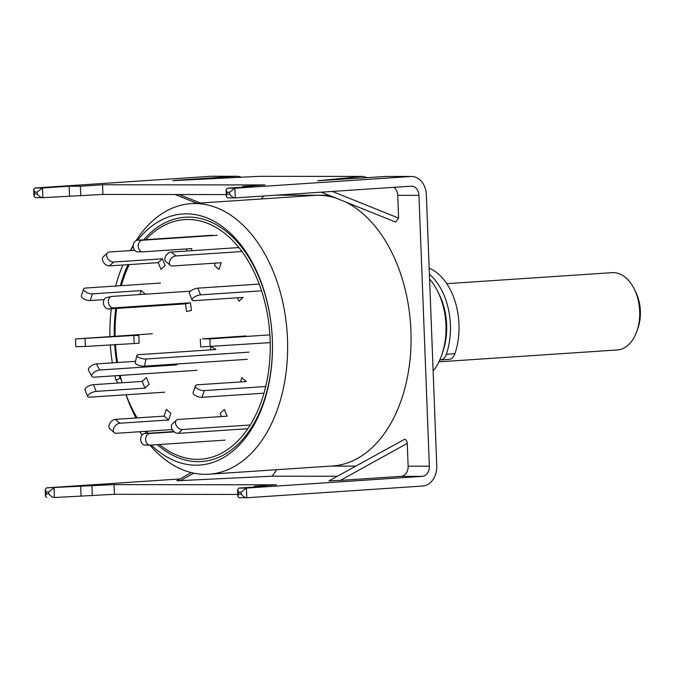 <?xml version="1.0" encoding="UTF-8"?>
<svg xmlns="http://www.w3.org/2000/svg" width="674" height="674" viewBox="0 0 674 674"><rect width="100%" height="100%" fill="white"/><g stroke="black" fill="none" stroke-linecap="round" stroke-linejoin="round"><path stroke-width="1.01" d="M144.994 431.385A129.77 83.584 -93.8 0 0 145.373 431.924A129.77 83.584 86.2 0 1 144.994 431.385M121.337 285.666A120.082 77.35 86.2 0 1 123.359 279.129L125.162 273.77A129.77 83.584 86.2 0 1 128.582 264.629A129.77 83.584 -93.8 0 0 124.269 276.517M433.121 371.045A58.107 37.424 -93.8 0 0 442.018 354.221A58.107 37.424 -93.8 0 0 437.847 291.682A58.107 37.424 -93.8 0 0 429.591 279.095M149.931 445.118A135.584 87.334 -93.8 0 0 205.25 474.336A135.584 87.334 -93.8 0 0 209.058 474.21L332.493 465.987A135.584 87.334 -93.8 0 0 410.845 348.829A135.584 87.334 -93.8 0 0 345.257 201.812M336.107 198.131A135.584 87.334 -93.8 0 0 318.28 195.3A135.584 87.334 -93.8 0 0 314.472 195.426L191.037 203.649A135.584 87.334 -93.8 0 0 136.114 240.584M209.058 474.21A135.584 87.334 -93.8 0 0 287.36 336.082A135.584 87.334 -93.8 0 0 194.845 203.523A135.584 87.334 -93.8 0 0 191.037 203.649M143.663 239.818A122.415 78.85 86.2 0 1 188.669 217.112A122.415 78.85 86.2 0 1 272.321 339.469A122.415 78.85 86.2 0 1 198.063 461.639A122.415 78.85 86.2 0 1 157.312 444.646M146.544 433.39A122.415 78.85 86.2 0 1 144.952 431.385M121.328 379.892L120.023 378.274L115.962 380.153A125.827 81.049 86.2 0 1 114.883 375.772M112.347 362.856A125.827 81.049 86.2 0 1 110.3 344.81M109.929 336.57A125.827 81.049 86.2 0 1 111.294 308.793M115.658 286.046A125.827 81.049 86.2 0 1 122.929 265.008M130.377 250.593A125.827 81.049 86.2 0 1 133.225 246.162M137.58 240.222A125.827 81.049 86.2 0 1 186.353 213.852A125.827 81.049 86.2 0 1 272.338 339.612A125.827 81.049 86.2 0 1 196.008 465.186A125.827 81.049 86.2 0 1 151.229 445.051M120.023 378.274A122.415 78.85 86.2 0 1 119.332 375.477M116.745 362.57A122.415 78.85 86.2 0 1 114.681 344.515M114.31 336.275A122.415 78.85 86.2 0 1 115.768 308.49M120.326 285.734A122.415 78.85 86.2 0 1 127.959 264.671M133.267 245.252A135.584 87.334 -93.8 0 0 132.104 247.307L130.276 250.602M115.962 380.153L118.279 383.026M142.121 434.991A125.827 81.049 86.2 0 1 139.956 432.169A125.827 81.049 86.2 0 1 139.636 431.739M442.018 354.221L443.096 351.011A52.294 33.683 -93.8 0 0 439.347 294.723L437.847 291.682M439.777 359.95A11.618 7.481 -93.8 0 0 440.425 359.95A11.618 7.481 -93.8 0 0 446.34 354.263A58.107 37.424 -93.8 0 0 450.401 324.792A58.107 37.424 -93.8 0 0 429.405 274.234M440.425 359.95L449.002 359.385A11.618 7.481 -93.8 0 0 454.908 353.69A58.107 37.424 -93.8 0 0 458.969 324.219A58.107 37.424 -93.8 0 0 429.169 268.193M196.993 370.304L94.116 377.162A5.813 2.578 -28.5 0 1 91.824 376.362A5.813 2.578 -28.5 0 1 92.498 373.885A5.813 2.578 -28.5 0 1 99.752 370.018L176.622 364.904L177.346 363.977M91.824 376.362L88.513 370.262A5.813 2.578 -28.5 0 1 89.187 367.785A5.813 2.578 -28.5 0 1 96.441 363.918L135.55 361.315M176.158 364.061L176.622 364.904M164.709 392.192L89.928 397.18A5.813 2.056 -22.3 0 1 87.687 396.489A5.813 2.056 -22.3 0 1 88.623 394.576A5.813 2.056 -22.3 0 1 96.197 391.383L144.977 388.131L149.156 384.264L146.401 377.566L142.222 381.425L144.977 388.131M87.687 396.489L84.932 389.783A5.813 2.056 -22.3 0 1 85.868 387.87A5.813 2.056 -22.3 0 1 93.442 384.677L142.222 381.425M145.778 239.674A120.082 77.35 86.2 0 1 188.054 219.488A120.082 77.35 86.2 0 1 270.114 339.511A120.082 77.35 86.2 0 1 197.263 459.348A120.082 77.35 86.2 0 1 159.426 444.511M148.103 433.289A120.082 77.35 86.2 0 1 146.443 431.284M137.151 417.914A120.082 77.35 86.2 0 1 131.969 408.377A120.082 77.35 86.2 0 1 126.105 394.77M122.129 382.765A120.082 77.35 86.2 0 1 120.183 375.426M117.554 362.511A120.082 77.35 86.2 0 1 115.473 344.465M115.111 336.225A120.082 77.35 86.2 0 1 116.636 308.439M123.359 279.129A120.082 77.35 86.2 0 1 129.223 264.587M131.969 408.377L134.471 413.448A129.77 83.584 -93.8 0 0 136.78 417.939M126.004 394.77A130.739 84.208 -93.8 0 0 133.983 414.005A130.739 84.208 -93.8 0 0 136.022 417.99M135.954 417.99A135.584 87.334 86.2 0 1 135.23 416.532L133.983 414.005M172.241 429.565L116.442 433.289A5.813 3.749 -49.1 0 1 114.319 432.657A5.813 3.749 -49.1 0 1 113.687 428.554A5.813 3.749 -49.1 0 1 119.803 423.238L168.584 419.986L170.825 413.288L166.352 409.421L164.111 416.119L168.584 419.986M114.319 432.657L109.845 428.782A5.813 3.749 -49.1 0 1 109.213 424.687A5.813 3.749 -49.1 0 1 115.33 419.363L164.111 416.119M225.091 440.13L150.31 445.118A5.813 4.44 -89.9 0 1 150.083 445.118A5.813 4.44 -89.9 0 1 145.651 439.608A5.813 4.44 -89.9 0 1 149.864 433.508L174.254 431.882M145.314 445.11A5.813 4.44 -89.9 0 1 145.078 445.118A5.813 4.44 -89.9 0 1 140.655 439.6A5.813 4.44 -89.9 0 1 144.868 433.5L173.884 431.571M250.265 424.974L182.452 429.498A5.813 3.943 -132.8 0 1 175.948 424.763A5.813 3.943 -132.8 0 1 176.436 420.197A5.813 3.943 -132.8 0 1 178.315 419.439L227.104 416.187L224.341 409.489L220.162 413.347L221.485 416.566M247.83 428.723L178.273 433.357A5.813 3.943 -132.8 0 1 171.769 428.622A5.813 3.943 -132.8 0 1 172.258 424.064L176.436 420.197M265.716 386.514L204.256 390.608A5.813 2.384 -161.5 0 1 196.463 387.997A5.813 2.384 -161.5 0 1 195.393 385.857A5.813 2.384 -161.5 0 1 197.541 384.795L246.33 381.551L241.848 377.676L240.424 381.939M263.981 393.178L202.015 397.306A5.813 2.384 -161.5 0 1 194.222 394.694A5.813 2.384 -161.5 0 1 193.152 392.554L195.393 385.857M269.878 334.885L209.884 338.879L202.385 338.87L246.187 335.955M270.207 342.619L201.998 346.908L200.625 346.832L200.33 339.098M259.212 284.074L197.827 288.169A5.813 2.056 157.7 0 0 190.253 291.362A5.813 2.056 157.7 0 0 189.318 293.274L192.073 299.981A5.813 2.056 157.7 0 0 194.314 300.663L243.095 297.419L238.916 301.278L237.484 297.79M261.571 290.806L200.582 294.867A5.813 2.056 157.7 0 0 193.008 298.06A5.813 2.056 157.7 0 0 192.073 299.981M238.874 247.56L171.306 252.059A5.813 3.749 130.9 0 0 165.189 257.375A5.813 3.749 130.9 0 0 165.821 261.478L170.303 265.345A5.813 3.749 130.9 0 0 172.426 265.977L221.207 262.725L218.966 269.423L214.492 265.556L215.301 263.121M241.932 251.528L175.788 255.935A5.813 3.749 130.9 0 0 169.671 261.251A5.813 3.749 130.9 0 0 170.303 265.345M212.226 235.251L137.445 240.23A5.813 4.44 90.1 0 0 133.233 246.33A5.813 4.44 90.1 0 0 137.656 251.84A5.813 4.44 90.1 0 0 137.884 251.832M217.222 235.251L142.441 240.23A5.813 4.44 90.1 0 0 138.229 246.33A5.813 4.44 90.1 0 0 142.652 251.849A5.813 4.44 90.1 0 0 142.888 251.84L191.669 248.588L191.745 250.694M186.681 248.925L186.765 251.031M134.657 250.307L109.474 251.983A5.813 3.943 47.2 0 0 107.604 252.75L103.425 256.609A5.813 3.943 47.2 0 0 102.928 261.175A5.813 3.943 47.2 0 0 109.432 265.901L158.213 262.658L160.968 269.356L165.147 265.497L162.392 258.791L158.213 262.658M107.604 252.75A5.813 3.943 47.2 0 0 107.107 257.308A5.813 3.943 47.2 0 0 113.611 262.043L162.392 258.791M160.522 283.055L85.733 288.034A5.813 2.384 18.5 0 0 83.584 289.095L81.343 295.793A5.813 2.384 18.5 0 0 82.413 297.933A5.813 2.384 18.5 0 0 90.206 300.545L104.125 299.618M83.584 289.095A5.813 2.384 18.5 0 0 84.654 291.235A5.813 2.384 18.5 0 0 92.448 293.847L141.228 290.595L139.906 294.546M145.373 294.184L141.228 290.595M152.358 333.748L75.513 338.955L75.808 346.689L85.362 346.47L139.139 343.226L138.844 335.492L133.848 335.483L134.143 343.226M75.513 338.955L133.848 335.483M248.933 352.148L146.064 358.998A5.813 1.845 -167.5 0 1 138.069 357.119A5.813 1.845 -167.5 0 1 136.83 355.56A5.813 1.845 -167.5 0 1 138.945 354.642L215.815 349.52L211.072 346.621L210.347 349.882M247.341 359.318L144.463 366.167A5.813 1.845 -167.5 0 1 136.477 364.289A5.813 1.845 -167.5 0 1 135.238 362.73L136.83 355.56M190.456 291.176L112.095 296.4A5.813 4.423 77.7 0 0 111.598 296.467L106.686 297.537A5.813 4.423 77.7 0 0 103.493 303.511A5.813 4.423 77.7 0 0 108.674 308.962L185.544 303.848L186.53 311.506L191.433 310.436L190.447 302.778L185.544 303.848M111.598 296.467A5.813 4.423 77.7 0 0 108.396 302.441A5.813 4.423 77.7 0 0 113.577 307.892L190.447 302.778M634.276 289.062L635.776 292.103A32.925 21.206 86.2 0 1 638.135 327.547L637.056 330.757A38.738 24.955 -93.8 0 0 634.276 289.062A38.738 24.955 -93.8 0 0 613.214 272.625A38.738 24.955 -93.8 0 0 612.127 272.658L446.752 283.67M438.892 361.845L617.274 349.958A38.738 24.955 -93.8 0 0 637.056 330.757M337.329 476.265L272.212 476.189L176.841 480.773L191.248 472.584M328.904 480.924L404.594 439.288C406.11 439.549 407.003 440.922 407.256 443.408L340.387 480.385L329.578 480.823M237.787 494.438L114.445 494.295L54.409 497.53L54.038 487.858L48.73 491.919L46.228 491.919L45.217 489.375L46.54 487.85L114.075 484.623L276.475 484.808L254.3 486.283L265.548 486.299L238.925 488.069L246.414 488.077L422.345 476.358A9.68 7.397 90.1 0 0 429.363 466.197L418.958 195.35A9.68 7.397 90.1 0 0 411.578 186.159A9.68 7.397 90.1 0 0 411.199 186.176L235.268 197.895L234.897 188.223L229.59 192.284L227.096 192.275L226.085 189.739L227.408 188.215L234.897 188.223L410.828 176.504A19.369 14.803 90.1 0 1 411.595 176.478A19.369 14.803 90.1 0 1 426.356 194.862L436.76 465.709A19.369 14.803 90.1 0 1 422.716 486.03L246.794 497.749L239.144 497.749L246.473 497.749M272.212 476.189L276.728 469.702M429.363 466.197L408.132 466.172L407.256 443.408M418.958 195.35L397.727 195.325L398.595 218.098L395.655 222.083L321.271 192.166M261.402 198.965L263.542 196.008M408.132 466.172A9.68 7.397 -89.9 0 1 401.106 476.341L340.387 480.385M46.54 487.85L179.688 478.978M411.595 176.478L386.606 176.445A19.369 14.803 90.1 0 0 385.84 176.47L318.718 180.657L362.283 176.445L259.49 176.327L172.822 180.632M259.49 176.327L362.831 176.419L367.541 177.692M241.317 177.245A19.369 14.803 90.1 0 0 236.7 176.268A19.369 14.803 90.1 0 0 235.934 176.293L210.945 176.268L35.023 187.987L42.513 187.995L37.205 192.056L34.711 192.056L33.7 189.512L35.023 187.987M177.228 180.489C171.137 180.75 171.828 180.607 179.318 180.068L235.934 176.293M227.408 188.215L254.022 186.437L242.783 186.428L264.958 184.946L102.558 184.76L80.383 186.235L69.136 186.218L42.513 187.995L42.883 197.667L35.242 197.659L42.563 197.667M317.732 180.8L319.063 180.792M210.945 176.268A19.369 14.803 -89.9 0 1 211.712 176.243L236.7 176.268M362.283 176.445L362.831 176.419M226.27 194.575L102.928 194.432L42.883 197.667C40.937 197.541 39.067 196.311 37.281 193.994L37.205 192.056M254.3 486.283L254.334 487.049M242.783 186.428L242.809 187.187M397.727 195.325A9.68 7.397 90.1 0 0 393.894 187.321M81.032 495.752L80.661 486.08M92.271 495.769L91.9 486.097M80.754 195.907L80.383 186.235M69.506 195.89L69.136 186.218M102.928 194.432L102.558 184.76M114.445 494.295L114.075 484.623M46.228 491.919L46.304 493.848L48.806 493.857C50.584 496.174 52.454 497.404 54.409 497.53L54.089 497.53M46.304 493.848L45.487 496.291L46.759 497.522M34.711 192.056L33.97 196.437L35.242 197.659M238.613 492.138L238.689 494.076L241.182 494.076C242.969 496.401 244.839 497.623 246.794 497.749L246.414 488.077L241.115 492.146L238.613 492.138L237.602 489.602L238.925 488.069M238.689 494.076L237.871 496.519L239.144 497.749M227.096 192.275L226.346 196.656L227.627 197.886L234.948 197.895M227.172 194.213L229.666 194.213C231.452 196.538 233.322 197.76 235.268 197.895L227.627 197.886M446.34 354.263L454.908 353.69M96.441 363.918L99.752 370.018M93.442 384.677L96.197 391.383M115.33 419.363L119.803 423.238M144.868 433.5L149.864 433.508M182.452 429.498L178.273 433.357M204.256 390.608L202.015 397.306M209.884 338.879L210.178 346.621M197.827 288.169L200.582 294.867M171.306 252.059L175.788 255.935M137.445 240.23L142.441 240.23M113.611 262.043L109.432 265.901M92.448 293.847L90.206 300.545M85.067 338.736L85.362 346.47M144.463 366.167L146.064 358.998M113.577 307.892L108.674 308.962M355.687 466.113L331.06 466.079M328.937 195.249L275.902 195.182M422.345 476.358L401.106 476.341M179.318 180.068L180.017 180.354M410.828 176.504L385.84 176.47M229.666 194.213L229.59 192.284M241.182 494.076L241.115 492.146M34.787 193.986L37.281 193.994M48.806 493.857L48.73 491.919M332.316 191.424L398.595 218.098M179.217 194.516L200.372 203.026M193.817 473.165L180.287 480.655M139.956 432.169L142.088 435.033M150.083 445.118L145.078 445.118M137.656 251.84L142.652 251.849M45.217 489.375L45.487 496.291M33.97 196.437L33.7 189.512M237.602 489.602L237.871 496.519M226.085 189.739L226.346 196.656M175.147 194.516L196.892 203.262"/></g></svg>
